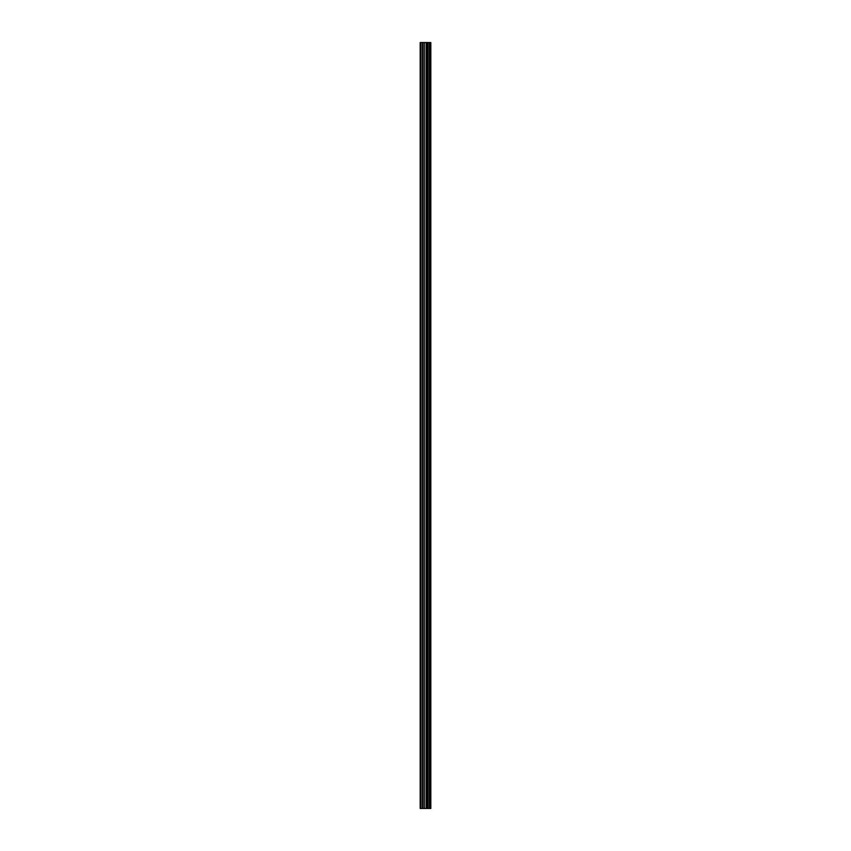 <?xml version="1.0" encoding="UTF-8"?>
<svg xmlns="http://www.w3.org/2000/svg" width="851" height="851" viewBox="0 0 851 851"><rect width="100%" height="100%" fill="white"/><g stroke="black" fill="none" stroke-linecap="round" stroke-linejoin="round"><path stroke-width="1.28" d="M424.106 808.45L430.819 808.45L430.819 42.55L420.181 42.55L420.181 808.45L424.106 808.45L424.106 42.55M430.819 42.55L430.797 808.45M420.777 808.45L420.777 42.55M430.659 808.45L430.659 42.55M429.723 808.45L429.723 42.55M429.478 808.45L429.478 42.55M428.074 808.45L428.074 42.55M427.83 808.45L427.83 42.55M426.894 808.45L426.894 42.55M426.755 808.45L426.755 42.55M426.308 808.45L426.308 42.55M426.128 808.45L426.128 42.55M424.287 808.45L424.287 42.55M422.607 808.45L422.607 42.55M422.298 808.45L422.298 42.55"/></g></svg>
